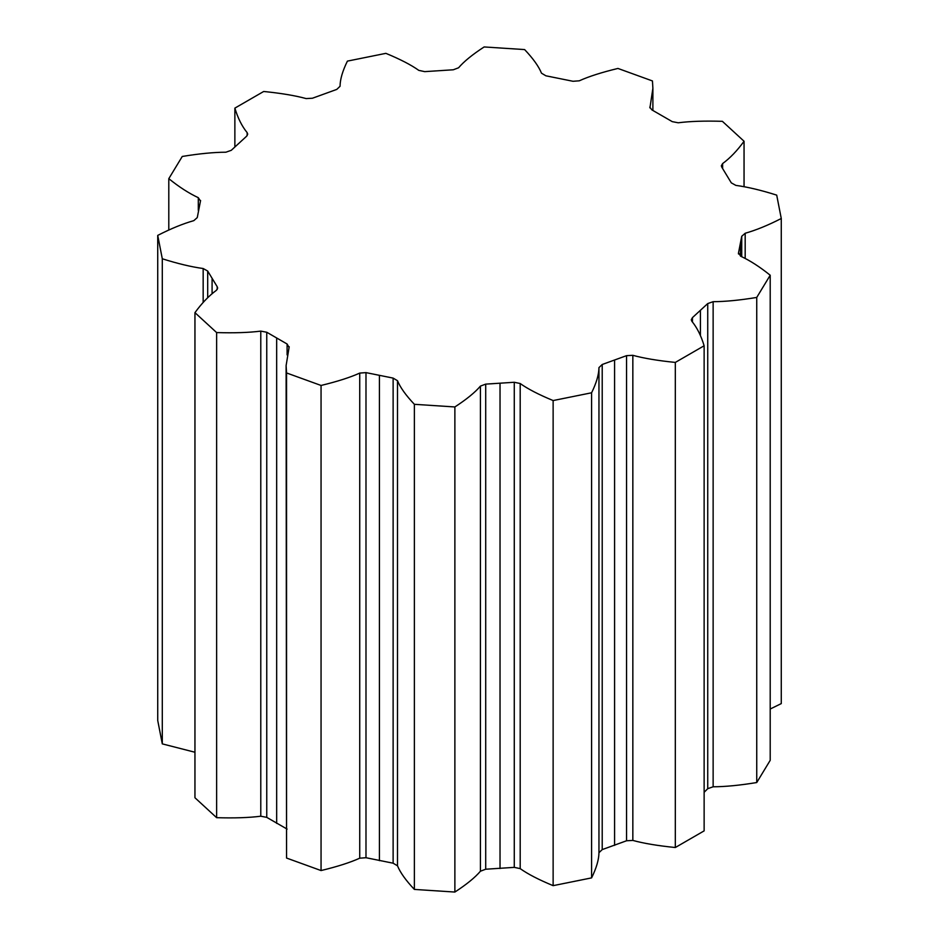 <?xml version="1.0" encoding="UTF-8"?>
<svg xmlns="http://www.w3.org/2000/svg" width="939" height="939" viewBox="0 0 939 939"><rect width="100%" height="100%" fill="white"/><g stroke="black" fill="none" stroke-linecap="round" stroke-linejoin="round"><path stroke-width="1.41" d="M744.052 186.755L744.052 141.249C737.232 150.639 730.084 158.092 722.619 163.574L721.328 165.804L721.798 167.189L731.305 182.859L735.836 185.382C747.608 186.978 761.224 190.23 776.706 195.124L781.271 218.505L781.271 703.604L770.203 709.015M756.74 782.539L756.74 297.44L770.203 275.233L770.203 760.332L756.74 782.539C739.768 785.333 725.225 786.741 713.135 786.788L707.736 788.678L704.133 792.305M744.052 141.249L722.373 121.319C704.743 120.791 690.024 121.272 678.216 122.786L672.242 121.636L651.901 109.898L649.8 107.163M649.929 107.891L652.887 88.325L652.452 80.954L617.944 68.441C601.664 72.373 588.776 76.493 579.269 80.813L573.013 81.282L545.876 75.801L541.498 73.183C538.728 66.387 533.094 58.523 524.619 49.579L484.125 46.95C472.411 54.579 463.901 61.516 458.572 67.784L453.291 69.779L424.721 71.634L418.806 70.378C411.2 64.944 400.225 59.274 385.87 53.347L347.407 61.117C342.582 70.918 340.129 79.31 340.047 86.282L336.784 89.405L312.441 98.231L306.161 98.583C295.233 95.59 281.066 93.231 263.683 91.482L234.867 108.126L234.867 146.695M234.867 108.126C237.884 118.161 241.98 126.331 247.157 132.645L247.72 134.148L246.558 136.272L231.264 150.322L225.865 152.212C213.775 152.259 199.232 153.667 182.26 156.461L168.797 178.668L168.797 229.985M157.729 235.396L157.729 720.495L162.294 743.876L162.294 258.777L157.729 235.396C170.933 228.635 182.964 223.717 193.821 220.642L197.272 217.59L200.582 200.5M194.948 312.652L194.948 797.751L216.627 817.681L216.627 332.57L194.948 312.652C201.768 303.25 208.916 295.808 216.381 290.327L217.672 288.097L217.202 286.712L207.695 271.042L203.164 268.519C191.392 266.911 177.776 263.671 162.294 258.777M286.548 372.947L286.548 858.046L321.056 870.559L321.056 385.459L286.548 372.947L286.113 365.576L289.2 346.737M414.381 404.31L414.381 889.421L454.875 892.05L454.875 406.951L414.381 404.31C405.906 395.378 400.272 387.514 397.502 380.718L393.124 378.1L365.987 372.619L359.731 373.088C350.224 377.396 337.336 381.527 321.056 385.459M553.13 400.554L553.13 885.653L591.593 877.883L591.593 392.784L553.13 400.554C538.775 394.626 527.8 388.946 520.194 383.523L514.279 382.267L485.709 384.121L480.428 386.105C475.099 392.373 466.589 399.321 454.875 406.951M675.317 847.518L675.317 362.419L704.133 345.775L704.133 830.874L675.317 847.518C657.934 845.769 643.767 843.41 632.839 840.417L626.559 840.769L602.216 849.595L598.953 852.718C598.871 859.69 596.418 868.082 591.593 877.883M781.271 218.505C768.067 225.266 756.036 230.184 745.179 233.259L741.728 236.299L738.418 253.401M200.488 201.099L198.305 197.683C188.903 193.293 179.067 186.955 168.797 178.668M289.071 347.453L287.099 344.003L266.758 332.253L260.784 331.115C248.976 332.617 234.257 333.11 216.627 332.57M675.317 362.419C657.934 360.67 643.767 358.299 632.839 355.318L626.559 355.658L602.216 364.496L598.953 367.607C598.871 374.591 596.418 382.983 591.593 392.784M756.74 297.44C739.768 300.222 725.225 301.642 713.135 301.689L707.736 303.567L692.442 317.628L691.28 319.753L691.843 321.255C697.02 327.558 701.116 335.739 704.133 345.775M738.512 254L738.512 252.802L740.695 256.218C750.097 260.608 759.933 266.946 770.203 275.233M194.948 752.245L162.294 743.876M287.099 829.102L266.758 817.364L260.784 816.214C248.976 817.728 234.257 818.209 216.627 817.681M286.548 858.046L286.113 365.576M414.381 889.421C405.906 880.477 400.272 872.613 397.502 865.817L393.124 863.199L365.987 857.718L359.731 858.187C350.224 862.507 337.336 866.627 321.056 870.559M553.13 885.653C538.775 879.726 527.8 874.056 520.194 868.622L514.279 867.366L485.709 869.221L480.428 871.216C475.099 877.484 466.589 884.421 454.875 892.05M632.839 355.318L632.839 840.417M626.559 355.658L626.559 840.769M614.587 360.271L614.587 845.37M602.216 364.496L602.216 849.595M598.953 367.607L598.953 852.718M713.135 301.689L713.135 786.788M707.736 303.567L707.736 788.678M700.412 310.715L700.412 335.458M692.442 317.628L692.442 322.03M520.194 383.523L520.194 868.622M514.279 382.267L514.279 867.366M500.029 383.405L500.029 868.516M485.709 384.121L485.709 869.221M480.428 386.105L480.428 871.216M397.502 380.718L397.502 865.817M393.124 378.1L393.124 863.199M379.426 375.565L379.426 860.664M365.987 372.619L365.987 857.718M359.731 373.088L359.731 858.187M287.099 344.003L287.099 354.895M276.665 338.286L276.665 823.386M266.758 332.253L266.758 817.364M260.784 331.115L260.784 816.214M217.202 286.712L217.202 289.505M212.085 278.953L212.085 293.79M207.695 271.042L207.695 297.769M203.164 268.519L203.164 302.405M198.305 197.683L198.305 210.359M247.157 132.645L247.157 135.674M722.619 163.574L722.619 168.339M745.179 233.259L745.179 258.495M741.728 236.299L741.728 256.723M740.495 244.574L740.495 256.112M652.887 88.325L652.887 110.415"/></g></svg>
